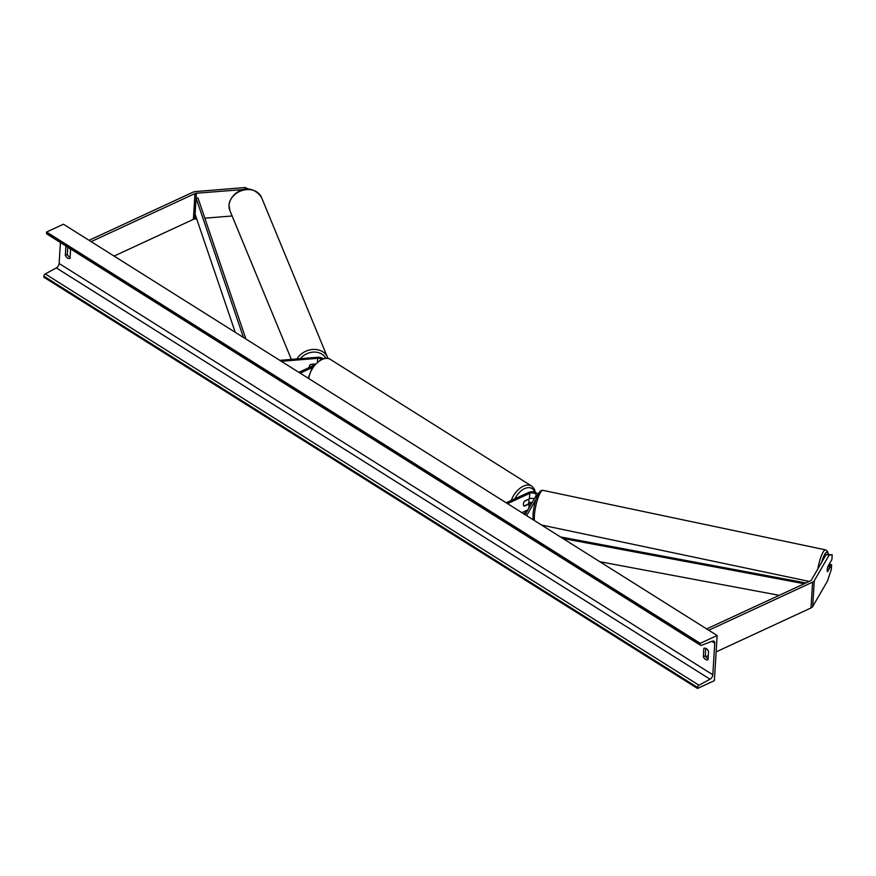 <?xml version="1.0" encoding="UTF-8"?>
<svg xmlns="http://www.w3.org/2000/svg" width="876" height="876" viewBox="0 0 876 876"><rect width="100%" height="100%" fill="white"/><g stroke="black" fill="none" stroke-linecap="round" stroke-linejoin="round"><path stroke-width="1.31" d="M314.955 364L310.816 364.339A3.843 3.121 157.6 0 0 309.162 367.044A3.843 3.121 157.6 0 0 309.184 367.57A3.843 3.121 157.6 0 1 309.162 367.044A3.843 3.121 157.6 0 1 310.378 364.701L314.637 364.35M323.003 358.656A5.771 3.132 3.5 0 0 317.2 357.298L279.805 360.343M321.47 359.226A3.843 2.091 3.5 0 0 317.627 358.328L281.305 361.295M298.869 372.344L313.663 365.489M300.172 373.165L312.108 367.635M232.129 215.967L204.842 218.19M196.684 218.858L194.8 219.011A3.077 1.675 3.5 0 0 193.388 219.361L114.077 256.077M246.025 189.336L196.377 193.224A3.077 1.675 3.5 0 0 194.965 193.574L91.137 241.645M245.707 189.194L245.017 187.541L195.687 191.559A6.154 3.34 3.5 0 0 192.873 192.249L89.045 240.32M245.017 187.541L249.112 189.293M829.211 564.188L831.598 564.692L827.524 571.71A3.843 0.843 -78.1 0 1 827.229 569.915A3.843 0.843 -78.1 0 1 827.842 566.553L831.915 559.534L832.2 554.804L826.21 554.453L811.329 580.153A3.077 1.675 -176.5 0 1 810.486 580.854L706.658 628.924M826.21 554.453L829.156 555.066L814.264 580.766A6.154 3.34 -176.5 0 1 812.578 582.168L708.75 630.238M831.598 564.692L831.302 569.422L827.579 580.854L812.687 606.564A6.154 3.34 -176.5 0 1 811.001 607.955L716.141 651.875M708.301 655.5L705.76 656.672M829.156 555.066L832.2 554.804M533.046 518.91L532.717 519.479M536.024 499.342L526.596 515.625M506.219 502.802L528.447 492.52A5.771 3.132 -176.5 0 1 537.963 494.469M507.532 503.634L529.75 493.341A3.843 2.091 -176.5 0 1 533.966 493.144A3.843 2.091 -176.5 0 1 536.211 495.225A3.843 2.091 -176.5 0 1 536.046 495.761L525.085 514.683M531.546 503.525A3.843 2.091 3.5 0 0 529.104 503.974L524.319 506.197A3.843 2.289 -57.8 0 1 524.122 506.087A3.843 2.289 -57.8 0 1 524.636 501.039L529.422 498.816A3.843 2.091 -176.5 0 1 534.25 498.849M521.866 512.657L527.867 509.876M532.137 502.506A5.771 3.132 3.5 0 0 528.71 502.813M524.319 506.197L524.034 506.01A3.843 2.289 122.2 0 1 524.297 501.51L528.031 499.462M524.023 506.021L528.042 504.16A3.843 2.289 122.2 0 0 528.316 499.649M717.137 635.516L63.444 224.212L46.559 232.03L700.252 643.334L717.137 635.516L714.378 680.641L697.493 688.459L43.8 277.166L43.866 276.159A1.927 1.15 -57.8 0 1 45.267 273.947L56.327 267.914A3.843 2.289 122.2 0 0 59.13 263.49L60.411 242.532M70.091 257.413A4.807 2.847 65.2 0 1 67.299 254.423L67.748 247.141M705.76 648.36L705.3 655.85A4.807 2.847 -114.8 0 0 708.093 658.84M708.553 651.35A4.807 2.847 -114.8 0 0 706.275 648.634A4.807 2.847 -114.8 0 0 704.008 648.295A4.807 2.847 -114.8 0 0 703.844 648.382L703.34 656.77A4.807 2.847 -114.8 0 0 707.885 659.814A4.807 2.847 -114.8 0 0 708.038 659.727L708.553 651.35M69.401 248.182A4.807 2.847 65.2 0 1 70.551 249.923L70.036 258.3A4.807 2.847 65.2 0 1 69.872 258.387A4.807 2.847 65.2 0 1 65.328 255.343L65.842 246.955A4.807 2.847 65.2 0 1 66.007 246.868A4.807 2.847 65.2 0 1 67.102 246.736M697.493 688.459L697.559 687.463A1.927 1.15 -57.8 0 1 698.96 685.251L710.02 679.207A3.843 2.289 122.2 0 0 712.823 674.783L714.75 643.192A3.843 2.289 122.2 0 0 713.995 641.243A3.843 2.289 122.2 0 0 712.352 641.188L701.402 645.338A1.927 1.15 -57.8 0 1 700.581 645.316A1.927 1.15 -57.8 0 1 700.198 644.342L700.252 643.334M700.581 645.316L46.877 234.012A1.927 1.15 -57.8 0 1 46.494 233.038L46.559 232.03M65.328 255.343L67.299 254.423M703.34 656.77L705.3 655.85M827.229 569.915A3.843 0.843 101.9 0 0 827.415 571.612L829.035 568.831A3.843 0.843 101.9 0 0 829.495 566.016A3.843 0.843 101.9 0 0 829.309 564.319L827.7 567.101A3.843 0.843 101.9 0 0 827.229 569.915M243.462 337.479L196.082 198.064L195.096 214.182L235.239 332.311M196.082 198.064L197.965 197.954L245.915 339.023M804.278 583.723L562.929 538.488M779.213 595.33L599.83 561.713M805.942 582.956L560.487 536.944M317.627 358.328L317.419 361.711M196.377 193.224L194.8 219.011M194.965 193.574L193.388 219.361M812.578 582.168L811.001 607.955M814.264 580.766L812.687 606.564M529.75 493.341L529.422 498.816M529.104 503.974L528.852 508.179M308.188 378.202L312.48 367.088L321.142 359.368C325.138 357.813 328.182 357.813 330.285 359.357A17.115 10.194 122.2 0 0 322.05 359.499A17.115 10.194 122.2 0 0 308.746 378.563M511.245 500.481A17.115 10.194 -57.8 0 1 523.388 486.18A17.115 10.194 -57.8 0 1 531.622 486.038L330.285 359.357M523.651 513.774A15.199 9.056 122.2 0 0 526.903 511.54M534.524 492.17A15.199 9.056 122.2 0 0 524.593 488.622A15.199 9.056 122.2 0 0 514.88 498.794M229.862 210.492L228.975 205.05C229.873 193.476 249.025 179.788 261.508 197.429A17.115 13.896 157.6 0 0 243.44 190.125A17.115 13.896 157.6 0 0 229.03 205.323A17.115 13.896 157.6 0 0 229.862 210.492L291.358 359.401M297.008 358.941A17.115 13.896 -22.4 0 1 313.126 349.447A17.115 13.896 -22.4 0 1 327.525 357.298A17.115 13.896 -22.4 0 1 327.92 358.394L261.508 197.429M325.773 358.196A15.199 12.33 157.6 0 0 300.38 358.667M712.823 674.783L59.13 263.49M714.75 643.192L711.86 641.374M697.559 687.463L43.866 276.159M700.198 644.342L46.494 233.038M710.02 679.207L56.327 267.914M698.96 685.251L45.267 273.947M534.426 520.552A17.115 3.767 -78.1 0 1 534.393 515.778A17.115 3.767 -78.1 0 1 537.82 498.532A17.115 3.767 -78.1 0 1 542.945 490.352L825.652 549.898A17.115 3.767 101.9 0 0 817.866 568.874M821.666 562.304A15.199 3.34 -78.1 0 1 828.269 554.267M524.198 514.113L526.246 512.679M535.433 492.454L534.261 488.885L531.622 486.038M809.238 581.423L541.565 525.042M533.134 519.742L533.035 514.683C533.517 505.77 537.689 489.279 542.945 490.352M828.433 554.256L827.59 551.387L825.652 549.898"/></g></svg>
